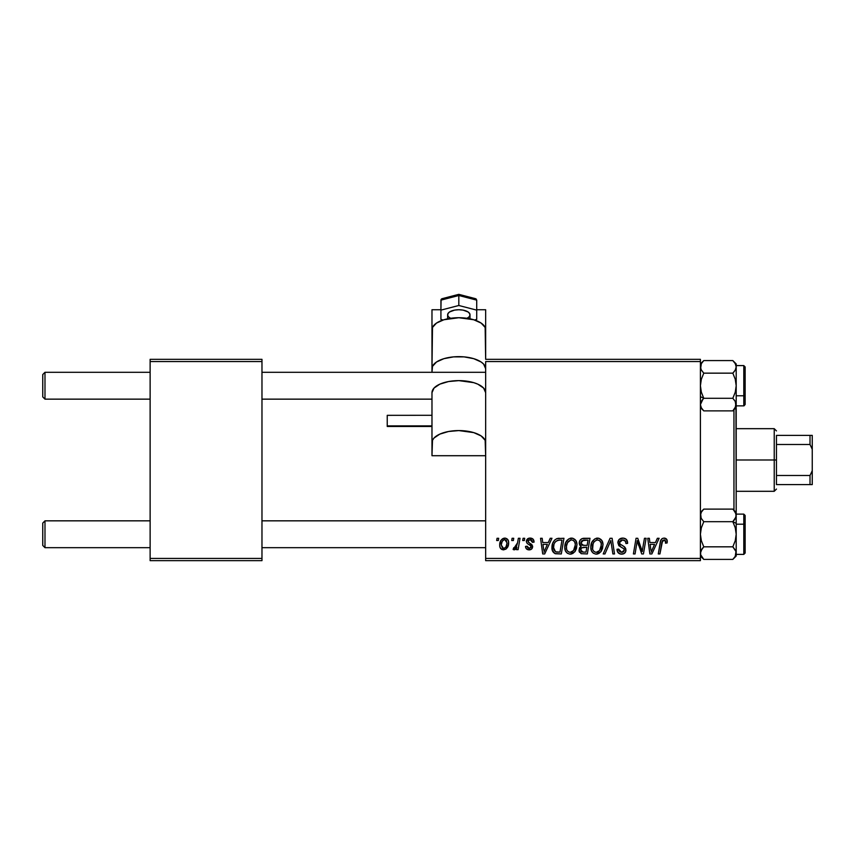 <?xml version="1.0" encoding="UTF-8"?>
<svg xmlns="http://www.w3.org/2000/svg" width="855" height="855" viewBox="0 0 855 855"><rect width="100%" height="100%" fill="white"/><g stroke="black" fill="none" stroke-linecap="round" stroke-linejoin="round"><path stroke-width="1.28" d="M485.661 359.324L700.405 359.324L700.405 361.569L485.661 361.569L485.661 558.411L700.405 558.411L700.405 359.324L485.661 359.324L485.148 327.433L481.141 323.083L473.734 319.749L458.814 317.718L443.905 319.749L436.499 323.083L432.491 327.433L431.978 368.708A26.847 12.066 0 0 1 458.814 356.642A26.847 12.066 0 0 1 485.661 368.708L483.62 364.091L481.141 362.007L473.734 358.673L464.051 356.877L453.577 356.877L443.905 358.673L436.499 362.007L432.491 366.357L431.978 372.299L431.978 329.784A26.847 12.066 180 0 1 458.814 317.718A26.847 12.066 180 0 1 485.661 329.784L485.661 359.324M564.77 547.168L565.689 542.583L568.618 538.971L572.786 538.223L575.832 540.531L576.954 544.25L576.494 548.504L575.105 551.411L572.775 553.516L569.868 554.136L567.282 553.217L565.412 550.802L564.77 547.168C564.653 551.144 566.459 553.463 570.178 554.147L574.827 551.785L576.965 544.849C576.986 540.991 575.201 538.736 571.589 538.084C567.015 539.163 564.738 542.198 564.77 547.168M548.279 542.551L550.203 538.287L551.967 538.287L544.688 553.944L542.701 553.944L540.552 538.287L542.198 538.287L542.722 542.551L548.279 542.551L542.722 542.551L542.198 538.287L540.552 538.287L542.701 553.944L544.688 553.944L551.967 538.287L550.203 538.287L548.279 542.551M664.057 538.084L666.857 539.58L667.114 542.957L665.479 543.16L665.543 541.097L664.645 540.039L662.604 540.499L659.932 553.944L658.286 553.944L660.733 540.52L662.08 538.671L664.057 538.084C661.695 538.458 660.413 539.922 660.22 542.465L658.286 553.944L659.932 553.944L661.813 542.85L663.95 539.911L665.628 541.803L665.479 543.16L667.114 542.957L667.253 541.536C667.253 539.366 666.184 538.223 664.057 538.084M617.844 542.679L619.287 539.313L623.274 538.094L626.491 539.494L627.602 543.385L625.978 543.566L625.326 540.916L623.487 539.975L620.965 540.242L619.533 541.963L620.003 544.037L624.535 546.879L625.71 548.504L625.689 551.657L624.054 553.559L620.687 554.083L617.748 552.18L617.032 549.263L618.657 549.102L619.138 551.112L621.072 552.277L623.519 551.796L624.353 550.086L623.744 548.686L618.849 545.682L617.844 542.679L620.933 547.061L623.744 548.686L624.353 550.086L621.649 552.319L618.657 549.102L617.021 549.605C617.235 552.458 618.764 553.976 621.596 554.147C624.31 554.051 625.774 552.672 625.978 549.989L624.129 546.569L619.886 543.898L619.469 542.53L622.643 539.911L625.561 541.268L625.978 543.566L627.602 543.385C627.656 540.018 626.042 538.255 622.75 538.084C619.768 538.212 618.133 539.751 617.844 542.679M603.202 553.944L610.043 538.287L612.127 538.287L614.521 553.944L612.875 553.944L610.823 540.52L604.955 553.944L603.202 553.944L604.955 553.944L610.823 540.52L612.875 553.944L614.521 553.944L612.127 538.287L610.043 538.287L603.202 553.944M590.794 547.168L591.724 542.583L594.653 538.971L598.821 538.223L601.856 540.531L602.978 544.25L602.519 548.504L601.129 551.411L598.81 553.516L595.892 554.136L593.306 553.217L591.436 550.802L590.794 547.168C590.687 551.144 592.494 553.463 596.202 554.147L600.851 551.785L602.999 544.849C603.021 540.991 601.225 538.736 597.624 538.084C593.039 539.163 590.762 542.198 590.794 547.168M496.67 540.52L497.044 538.287L498.679 538.287L498.337 540.52L496.67 540.52L498.337 540.52L498.679 538.287L497.044 538.287L496.67 540.52M579.209 543.149L579.936 540.52L581.924 538.661L589.982 538.287L587.332 553.944L581.154 553.677L579.102 551.24L579.498 547.884L581.154 546.313L579.669 545.052L579.209 543.149L581.154 546.313L578.995 550.139L581.154 553.677L587.332 553.944L589.982 538.287L583.708 538.287C580.898 538.639 579.401 540.264 579.209 543.149M655.443 542.551L657.367 538.287L659.13 538.287L651.863 553.944L649.875 553.944L647.727 538.287L649.362 538.287L649.886 542.551L655.443 542.551L649.886 542.551L649.362 538.287L647.727 538.287L649.875 553.944L651.863 553.944L659.13 538.287L657.367 538.287L655.443 542.551M642.789 547.841L644.467 538.287L646.113 538.287L643.43 553.944L641.72 553.944L637.232 540.649L635.062 553.944L633.405 553.944L636.056 538.287L637.766 538.287L642.287 551.55L642.789 547.841L642.287 551.55L637.766 538.287L636.056 538.287L633.405 553.944L635.062 553.944L637.232 540.649L641.72 553.944L643.43 553.944L646.113 538.287L644.467 538.287L642.789 547.841M530.175 538.084L533.028 539.099L534.054 542.145L532.43 542.348L531.928 540.349L530.72 539.569L528.123 540.499L528.294 542.241L531.81 544.539L532.622 546.345L531.65 549.006L528.508 549.829L526.317 548.739L525.515 546.42L527.14 546.217L527.717 547.831L528.86 548.418L530.87 547.51L530.731 545.779L527.15 543.449L526.338 541.664L527.514 538.907L530.175 538.084C527.92 538.105 526.637 539.195 526.327 541.375L527.15 543.449L530.848 545.96L531.008 546.879L529.298 548.45L527.14 546.217L525.515 546.42C525.707 548.664 526.947 549.818 529.224 549.872C531.318 549.776 532.451 548.696 532.633 546.634L527.963 541.247L530.1 539.505L532.43 542.348L534.054 541.942C533.948 539.462 532.654 538.18 530.175 538.084M556.808 538.661L563.947 538.287L561.308 553.944L554.959 553.58L552.319 550.364L552.587 543.577L554.585 540.125L556.808 538.661C553.474 540.574 551.86 543.534 551.956 547.531C551.764 550.449 552.907 552.522 555.408 553.741L561.308 553.944L563.947 538.287L557.107 538.565M499.694 545.116L500.87 540.51L502.505 538.778L505.187 538.094L507.688 539.462L508.597 541.781L508.383 545.073L505.839 549.199L501.832 549.498L500.143 547.628L499.694 545.116C499.619 547.873 500.88 549.455 503.488 549.872C507.079 549.006 508.789 546.591 508.64 542.615C508.629 539.933 507.346 538.426 504.771 538.084C501.287 538.949 499.587 541.301 499.694 545.116L499.705 545.543M511.718 540.52L512.092 538.287L513.727 538.287L513.385 540.52L511.718 540.52L513.385 540.52L513.727 538.287L512.092 538.287L511.718 540.52M517.542 542.84L518.365 538.287L520.022 538.287L518.098 549.669L516.441 549.669L516.858 547.318L515.116 549.573L513.118 549.466L513.759 547.681L514.977 547.98L516.388 546.634L517.542 542.84L513.118 549.466L514.218 549.872L516.858 547.318L516.441 549.669L518.098 549.669L520.022 538.287L518.365 538.287L517.542 542.84M522.704 540.52L523.078 538.287L524.703 538.287L524.361 540.52L522.704 540.52L524.361 540.52L524.703 538.287L523.078 538.287L522.704 540.52M485.661 560.656L700.405 560.656L700.405 361.569L485.661 361.569L485.661 560.656L485.661 558.411L700.405 558.411L700.405 560.656L485.661 560.656M150.127 359.324L261.972 359.324L261.972 361.569L150.127 361.569L150.127 558.411L261.972 558.411L261.972 359.324L150.127 359.324L150.127 361.569L150.127 359.324M150.127 560.656L261.972 560.656L261.972 361.569L150.127 361.569L150.127 560.656L150.127 558.411L261.972 558.411L261.972 560.656L150.127 560.656M579.102 551.24L579.487 552.277M582.084 540.691L588.026 540.114L587.129 545.404L583.676 545.404L580.834 543.203L581.058 541.995M583.367 540.2L581.721 540.98L580.834 543.203L583.367 540.2M583.826 540.146L584.574 540.114M581.56 551.892L583.206 552.106L580.63 550.064L581.528 547.873L586.819 547.232L585.996 552.106L583.206 552.106L585.996 552.106L586.819 547.232L582.789 547.339M580.844 548.878L581.357 551.764M596.833 538.137L596.074 538.308M592.462 541.194L592.066 541.878M591.19 544.058L591.019 544.827M590.891 545.608L590.816 546.388M596.876 554.104L597.538 553.987M598.105 551.828L599.569 550.577L596.256 552.319C593.637 551.806 592.355 550.15 592.419 547.35C592.323 543.438 594.022 540.959 597.506 539.911C600.092 540.403 601.386 542.017 601.364 544.774L599.569 550.577L601.161 547.082L601.161 543.064L599.526 540.584L597.196 539.922M594.578 551.87L595.817 552.287M592.889 549.915L593.883 551.347M609.497 543.705L609.775 543.064M621.809 538.148L620.89 538.361M622.365 547.82L623.071 548.237M623.883 551.454L622.632 552.202M618.86 550.599L618.699 550.043M617.096 550.502L617.748 552.18M618.304 552.896L619.811 553.869M623.274 553.901L624.054 553.559M625.294 552.416L625.689 551.657M624.129 546.569L623.167 545.971M662.497 538.415L661.749 538.939M661.813 542.85L661.962 542.059M662.112 541.471L662.326 540.916M665.211 540.467L665.543 541.097M650.676 548.322L650.11 544.379L654.556 544.379L651.093 552.223L654.556 544.379L650.11 544.379L650.922 550.267M638.076 543.716L638.642 545.426M528.625 539.922L528.123 540.499M532.59 546.056L532.633 546.634M527.813 549.68L527.15 549.402M525.772 547.82L525.59 547.125M543.513 548.322L542.946 544.379L547.382 544.379L543.919 552.223L547.382 544.379L542.946 544.379L543.759 550.267M559.32 538.287L558.048 538.361M552.587 543.577L552.223 544.87M551.988 548.483L552.106 549.434M558.7 540.168L561.992 540.114L559.972 552.106L555.547 551.849L553.58 547.628L553.687 546.035M556.359 552.041L557.075 552.106M553.944 550.064L556.049 551.988M553.933 544.806L553.58 547.628C553.484 543.021 555.59 540.52 559.907 540.114L557.524 540.381L555.526 541.653L557.524 540.381M559.298 540.125L561.992 540.114L559.972 552.106L557.599 552.106M576.249 541.333L575.981 540.788M570.809 538.137L570.039 538.308M567.399 539.965L566.886 540.552M565.401 543.31L565.166 544.058M570.851 554.104L571.514 553.987M572.081 551.828L573.545 550.577L570.232 552.319C567.602 551.806 566.331 550.15 566.395 547.35C566.299 543.438 567.987 540.959 571.471 539.911C574.068 540.403 575.362 542.017 575.34 544.774L573.545 550.577L574.955 547.841L575.33 544.346L574.645 541.867L573.128 540.339M568.554 551.87L569.793 552.287M566.854 549.915L567.848 551.347M570.862 539.965L567.581 542.594L566.459 546.11L566.587 549.081M508.597 541.781L508.137 540.178M503.584 538.265L500.87 540.51M500.207 541.91L499.961 542.733M499.758 543.919L499.705 544.517M500.143 547.628L500.56 548.376M505.839 549.199L507.485 547.382M502.74 548.269L503.563 548.45L501.319 545.116C501.222 542.316 502.366 540.446 504.749 539.505L507.015 542.797C507.165 545.661 506.021 547.553 503.563 548.45L503.787 548.44M502.12 541.653L501.329 544.667M506.064 546.73L507.004 543.246L506.352 540.317L504.311 539.558L502.323 541.258M516.388 546.634L515.918 547.275M515.822 548.931L516.388 548.151M580.834 543.203L582.127 545.212L587.129 545.404L588.026 540.114L584.97 540.114M596.256 552.319L597.217 552.191M596.886 539.965L594.311 541.568L593.081 543.716L592.611 549.081M555.526 541.653L554.639 542.989M553.58 547.628L553.762 549.466M570.232 552.319L571.183 552.191M572.818 540.189L571.161 539.922M501.319 545.116L502.505 548.13M504.012 548.408L505.818 547.115M44.984 520.834L42.75 523.068L42.75 545.437L44.984 547.681L44.984 520.834L44.984 547.681L150.127 547.681L44.984 547.681L42.75 545.437L42.75 523.068L44.984 520.834L150.127 520.834L44.984 520.834M261.972 547.681L485.661 547.681L261.972 547.681M702.97 547.681L701.346 549.872L703.772 546.826L701.357 540.755L700.405 534.257L701.346 527.802L703.772 521.689L732.831 521.689L735.247 527.759L736.198 534.257L736.198 523.367L732.831 521.689L735.247 527.759L736.198 534.257L735.257 540.713L732.831 546.826L703.772 546.826L732.831 546.826L735.952 551.475L735.257 556.348L732.831 559.394L735.247 556.359L732.831 559.394L703.772 559.394L732.831 559.394L736.198 556.028L736.198 515.394L735.257 518.622L732.831 521.689L703.772 521.689L701.357 518.643L700.405 515.394L701.346 512.166L703.772 509.11L732.831 509.11L735.247 512.156L736.198 515.394L735.952 402.94L735.247 401.337L735.952 406.211L732.831 410.87L735.257 407.814L732.831 410.87L703.772 410.87L732.831 410.87L736.198 407.504L736.198 385.723L735.257 392.178L732.831 398.291L735.247 401.337L736.198 404.586L736.198 366.87L735.257 370.108L732.831 373.154L735.247 379.225L736.198 385.723L735.257 392.178L732.831 398.291L703.772 398.291L701.357 392.221L700.405 385.723L701.346 379.267L703.772 373.154L732.831 373.154L703.772 373.154L701.346 370.097L700.405 366.87L700.64 368.494L701.346 363.632L703.772 360.586L701.357 363.621L703.772 360.586L732.831 360.586L703.772 360.586L700.405 363.952M736.198 556.028L736.198 534.257L735.257 540.713L732.831 546.826L735.46 550.267M733.889 520.535L735.952 517.029L732.831 521.689L736.198 523.367L736.198 512.487L732.831 509.11L703.772 509.11L700.405 512.487M485.661 520.834L261.972 520.834L485.661 520.834M44.984 372.299L42.75 374.543L42.75 396.912L44.984 399.146L44.984 372.299L44.984 399.146L150.127 399.146L44.984 399.146L42.75 396.912L42.75 374.543L44.984 372.299L150.127 372.299L44.984 372.299M733.633 372.299L735.247 370.119L732.831 373.154L735.247 379.225L736.198 385.723L736.198 363.952L732.831 360.586L735.257 363.632L736.198 366.87L736.198 363.952M703.173 410.24L701.357 407.835L700.405 404.586L702.97 399.146L701.346 401.348L703.772 398.291L700.405 396.613L703.772 398.291L701.357 392.221L700.405 385.723L701.346 379.267L703.772 373.154L701.132 369.713M485.661 372.299L261.972 372.299L485.661 372.299M261.972 399.146L431.978 399.146L261.972 399.146M700.876 550.844L703.772 546.826L701.357 540.755L700.405 534.257L701.346 527.802L703.772 521.689L701.089 518.151M702.041 548.803L700.405 553.11L700.651 551.475M745.143 552.95L745.143 524.863A1.347 0.673 180 0 0 743.797 524.19L743.797 554.286M736.198 554.393L743.797 554.393L743.797 524.19L736.198 524.19L743.797 524.19L743.797 514.122L745.143 515.469M700.651 513.759L701.143 518.248M700.405 556.028L703.772 559.394L700.651 554.745L700.64 551.486L700.651 554.745L703.772 559.394L701.357 556.359M736.198 514.806L736.198 516.196M745.143 515.629L745.143 552.886M743.797 514.229L743.797 524.19A1.347 0.673 0 0 1 745.143 524.863L745.143 515.565M735.268 556.316L735.952 551.486M733.43 509.74L735.941 513.748L735.952 517.029M734.498 557.492L735.193 556.455M700.64 513.77L701.346 512.166M735.728 369.136L734.552 371.177M743.797 365.694L743.797 395.79A1.347 0.673 0 0 0 745.143 395.117L745.143 367.03M736.198 405.858L743.797 405.858L743.797 395.79L736.198 395.79L743.797 395.79L743.797 365.587L745.143 366.934L745.143 404.351M700.405 407.504L703.772 410.87L701.357 407.835L700.405 404.586L701.346 401.348L703.772 398.291L732.831 398.291L735.46 401.732M736.198 366.656L735.952 368.494M736.198 403.784L736.198 405.174M745.143 396.047L745.143 393.557M745.143 404.415L745.143 395.117A1.347 0.673 180 0 1 743.797 395.79L743.797 405.751M735.952 402.94L735.257 407.814M735.247 363.621L732.831 360.586L735.257 363.632L736.198 366.955M702.703 399.445L702.041 400.279M700.405 366.774L700.651 368.505M700.405 366.87L701.324 363.664M702.105 362.488L701.41 363.525M735.728 517.67L734.552 519.701M736.198 404.586L735.952 402.951L736.198 404.586M733.953 409.737L733.953 510.243L733.953 409.737M736.198 408.327L736.198 511.653M776.458 435.387L776.458 444.493L776.458 435.387L810.016 435.387L776.458 435.387M776.458 459.99L776.458 444.493L776.458 475.487L776.458 459.99L774.224 459.99L776.458 459.99M736.198 428.676L774.224 428.676L774.224 459.99L774.224 428.676L776.458 430.909M736.198 459.99L774.224 459.99L736.198 459.99M776.458 484.593L776.458 475.487L776.458 484.593L812.25 484.593L812.25 470.72L810.016 475.487L776.458 475.487L810.016 475.487L810.016 484.593L810.016 475.487L812.25 470.72L812.25 484.593L776.458 484.593M736.198 491.304L774.224 491.304L774.224 459.99L774.224 491.304L776.458 489.071M812.25 435.387L810.016 435.387L810.016 444.493L812.25 449.26L812.25 470.72L812.25 435.387L812.25 449.26L810.016 444.493L810.016 435.387L812.25 435.387M776.458 444.493L810.016 444.493L776.458 444.493M466.851 318.274A11.19 5.023 180 0 0 470.004 314.779L470.004 318.819L470.004 314.779A11.19 5.023 180 0 0 458.814 309.745A11.19 5.023 180 0 0 447.635 314.779L447.635 318.819L447.635 314.779A11.19 5.023 180 0 0 450.777 318.274M387.24 425.876L431.978 425.876L387.24 425.876L387.24 426.474L387.24 415.338L387.24 425.876M431.978 392.691L431.978 455.715L485.661 455.715L485.661 392.691L483.62 388.074L477.795 384.152L473.734 382.655L458.814 380.625L448.544 381.544L439.833 384.152L434.019 388.074L431.978 392.691L431.978 442.644A26.847 12.066 0 0 1 458.814 430.578A26.847 12.066 0 0 1 485.661 442.644L485.661 392.691A26.847 12.066 180 0 0 458.814 380.625A26.847 12.066 180 0 0 431.978 392.691M431.978 309.745L431.978 340.846L431.978 309.745L440.924 309.745L431.978 309.745M485.661 340.846L485.661 309.745L485.661 340.846M485.661 455.715L485.148 440.293L481.141 435.943L473.734 432.609L458.814 430.578L448.544 431.497L439.833 434.116L434.019 438.027L432.491 440.293L431.978 455.715L485.661 455.715M476.716 309.745L485.661 309.745L476.716 309.745M387.24 415.338L431.978 415.295M476.053 298.897L476.716 300.137L458.814 295.499L458.814 294.825L458.814 295.499L440.924 300.137L441.095 299.421L440.924 310.13L458.814 305.491L440.924 310.13L440.924 300.137L458.814 295.499L458.814 305.491L458.814 295.499L476.716 300.137L476.716 310.13L458.814 305.491L476.716 310.13L476.716 300.137L475.327 298.651M476.716 319.417L476.716 310.13L476.716 319.417L474.504 319.994L476.716 319.417M440.924 319.417L443.125 319.994L440.924 319.417L440.924 310.13L440.924 319.417M469.79 315.762L469.79 313.796L468.113 311.979L463.1 310.13L458.814 309.745L454.539 310.13L449.516 311.979L447.849 313.796L447.849 315.762M441.575 298.897L442.302 298.651M743.797 554.393L745.143 553.046M736.198 514.122L743.797 514.122M736.198 365.587L743.797 365.587M743.797 405.858L745.143 404.511L744 405.847M431.978 426.474L387.24 426.474M475.594 298.705L458.814 294.344L442.035 298.705"/></g></svg>
